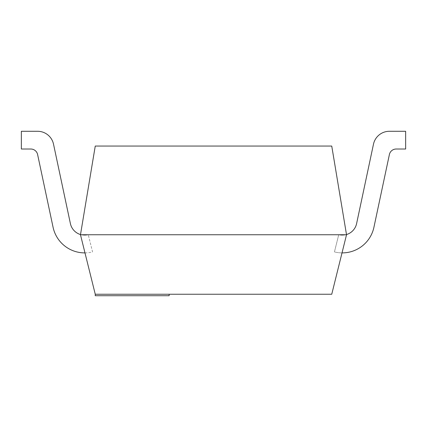 <?xml version="1.0" encoding="UTF-8"?>
<svg xmlns="http://www.w3.org/2000/svg" width="427" height="427" viewBox="0 0 427 427"><rect width="100%" height="100%" fill="white"/><g stroke="black" fill="none" stroke-linecap="round" stroke-linejoin="round"><path stroke-width="0.32" stroke-dasharray="2.13 1.6" d="M346.494 234.562A14.662 14.662 0 0 1 338.723 234.749L334.437 251.93A32.372 32.372 0 0 0 373.929 227.255L389.392 154.521A6.949 6.949 0 0 1 396.187 149.018L405.65 149.018L405.65 131.281L389.392 131.281A16.258 16.258 0 0 0 373.486 144.161L356.609 223.572A14.662 14.662 0 0 1 338.723 234.749L334.437 251.93A32.372 32.372 0 0 0 342.016 252.891M80.506 234.562A14.662 14.662 0 0 0 88.277 234.749A14.662 14.662 0 0 1 70.391 223.572L53.514 144.161A16.258 16.258 0 0 0 37.608 131.281L21.35 131.281L21.35 149.018L30.813 149.018A6.949 6.949 0 0 1 37.608 154.521L53.071 227.255A32.372 32.372 0 0 0 92.563 251.93L88.277 234.749L92.563 251.93A32.372 32.372 0 0 1 84.984 252.891M346.527 234.749L331.747 146.061L95.253 146.061L80.473 234.749L95.253 294.24L95.253 295.719L169.156 295.719L169.156 294.24L95.253 294.24L331.747 294.24L346.527 234.749L80.473 234.749"/><path stroke-width="0.64" d="M342.016 252.891A32.372 32.372 0 0 0 373.929 227.255L389.392 154.521A6.949 6.949 0 0 1 396.187 149.018L405.65 149.018L405.65 131.281L389.392 131.281A16.258 16.258 0 0 0 373.486 144.161L356.609 223.572A14.662 14.662 0 0 1 346.494 234.562M84.984 252.891A32.372 32.372 0 0 1 53.071 227.255L37.608 154.521A6.949 6.949 0 0 0 30.813 149.018L21.35 149.018L21.35 131.281L37.608 131.281A16.258 16.258 0 0 1 53.514 144.161L70.391 223.572A14.662 14.662 0 0 0 80.506 234.562M346.527 234.749L80.473 234.749L95.253 146.061L331.747 146.061L346.527 234.749L331.747 294.24L169.156 294.24L169.156 295.719L95.253 295.719L95.253 294.24L169.156 294.24M80.473 234.749L95.253 294.24"/></g></svg>
